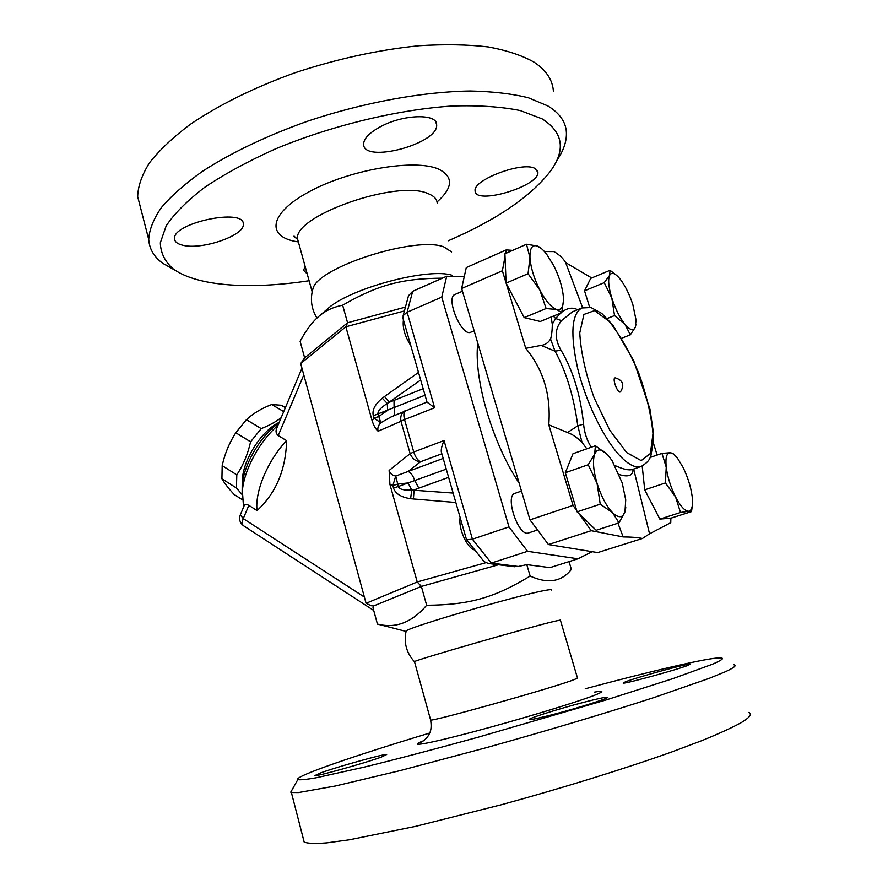 <?xml version="1.0" encoding="UTF-8"?>
<svg xmlns="http://www.w3.org/2000/svg" width="888" height="888" viewBox="0 0 888 888"><rect width="100%" height="100%" fill="white"/><g stroke="black" fill="none" stroke-linecap="round" stroke-linejoin="round"><path stroke-width="1.33" d="M406.027 631.535L406.149 631.013C407.448 627.561 518.914 594.938 545.077 590.42C549.994 589.499 552.17 589.377 551.603 590.043M560.417 620.046L554.201 621.356C528.049 627.505 414.641 660.228 414.474 661.627L414.419 661.66C406.393 652.869 403.629 642.657 406.149 631.013M585.248 688.766C651.714 670.984 708.702 657.553 720.346 657.864C724.763 657.964 722.088 660.106 712.32 664.28L672.982 678.61L606.393 699.866L478.199 737.195C434.643 749.217 394.871 759.64 363.181 767.376L315.806 777.855C305.994 779.531 299.989 780.119 297.813 779.609C293.628 776.512 354.856 755.599 429.681 733.044M320.89 772.793C338.095 766.577 384.981 753.546 386.669 754.523L381.474 757.02C365.501 762.959 315.706 776.834 314.752 775.624L320.89 772.793M552.325 714.685C539.049 718.103 531.446 719.724 529.514 719.558C525.652 719.225 558.075 708.957 583.671 702.33C597.247 698.812 605.172 697.102 607.436 697.202C611.899 697.324 578.743 707.891 552.325 714.685M688.5 665.145C679.087 669.175 624.264 684.215 623.154 683.094L625.263 681.884C636.041 677.533 688.1 663.258 690.087 664.124L688.5 665.145M291.908 790.109L290.742 792.185L291.397 792.529L298.49 792.573L335.253 786.024L400.421 770.54L485.57 747.874C546.509 730.913 608.247 712.42 654.678 697.313L709.101 678.399L725.13 671.85C734.087 667.754 736.996 665.401 733.877 664.768M748.862 712.409C752.336 714.096 749.738 717.537 741.069 722.721C732.045 727.683 719.014 733.632 701.986 740.592L671.339 752.114C624.997 768.631 563.036 787.878 501.609 804.683L415.573 826.373L349.406 839.782L326.751 842.879C315.307 843.778 307.781 843.511 304.184 842.102L291.386 792.529M452.225 275.347C429.514 267.344 352.092 287.601 328.738 307.825L325.385 310.745M451.559 251.881L443.845 246.919C416.35 235.842 319.391 266.567 313.142 288.056L312.221 291.497M309.102 280.741C250.782 289.621 197.291 286.58 173.149 268.842C164.902 261.616 160.628 252.925 160.328 242.757L166.178 225.863C174.37 213.564 187.19 200.732 204.64 187.368C224.631 173.97 248.196 161.161 275.336 148.94C331.857 125.408 398.479 109.413 453.069 105.961C479.143 105.228 501.542 106.76 520.246 110.556L542.124 118.859C563.247 132.401 565.967 149.928 550.283 171.417C530.425 196.781 496.425 219.902 448.285 240.781M307.226 273.948L303.541 270.263L305.161 266.5M182.662 245.21C177.5 243.978 174.792 241.858 174.548 238.861C171.961 222.977 244.777 207.614 243.29 224.165C245.021 235.42 201.676 250.372 182.662 245.21M381.008 126.418C403.829 114.152 437.362 113.453 436.63 124.731C438.972 143.723 363.314 163.98 363.603 144.211C363.725 138.528 369.53 132.59 381.008 126.418M534.942 168.454L537.884 172.172C539.815 186.203 474.692 205.561 475.113 190.853C472.571 179.964 522.621 161.072 534.942 168.454M556.565 160.85C563.514 150.882 566.788 141.392 566.389 132.39C565.856 122 559.673 113.187 547.841 105.927L528.46 97.802C512.221 93.762 492.862 91.486 470.374 91.009C423.21 91.63 364.224 102.331 308.602 120.846C267.466 135.353 230.78 152.925 202.331 171.428C184.97 183.805 171.273 195.904 161.25 207.737C153.413 219.192 149.239 229.77 148.729 239.471C149.351 249.017 154.057 256.976 162.837 263.359L175.38 270.396M553.391 91.053C552.58 79.876 546.164 70.263 534.132 62.193C522.288 55.5 507.026 50.416 488.322 46.942C467.821 44.522 444.777 44.123 419.214 45.721C378.732 49.772 337.34 58.786 295.027 72.749C254.201 87.401 217.904 105.439 189.843 124.664C172.749 137.573 159.307 150.272 149.528 162.759C141.925 174.903 137.973 186.18 137.673 196.603L140.77 208.613M592.185 551.681L577.977 558.807L549.972 567.632L526.784 564.635L530.147 576.079C547.896 584.082 561.638 581.851 571.361 569.386L569.042 561.627M519.125 483.105C492.44 443.456 473.515 378.488 477.777 343.134M577.977 558.807L527.583 551.315L508.968 526.906L441.736 297.147L446.72 276.235L464.224 276.79M537.54 529.958L528.56 532.933C518.67 537.384 504.428 495.781 514.973 493.34L521.489 491.075M474.137 330.802L470.795 332.201C461.793 337.185 445.166 297.547 455 294.461L462.448 291.231M620.59 391.664C618.048 394.994 611.344 377.067 615.44 377.911L615.484 377.911C622.965 380.341 624.675 384.937 620.59 391.664M242.102 494.549L236.441 488L236.807 474.869C243.257 465.079 247.852 454.057 250.594 441.813L261.239 428.627C269.253 425.441 275.891 421.811 281.141 417.726M279.209 422.344C260.395 431.202 240.948 463.37 242.369 483.361M285.381 407.648L281.307 405.25L271.706 404.517C261.572 408.38 253.147 413.431 246.42 419.68L235.797 432.756C229.382 442.624 224.842 453.59 222.189 465.645L221.922 478.765C224.276 482.972 228.338 488.2 234.121 494.472L242.191 499.644M283.716 411.61L271.706 404.517M261.239 428.627L246.42 419.68M250.594 441.813L235.797 432.756M236.807 474.869L222.189 465.645M236.441 488L221.922 478.765M403.43 319.88C402.386 327.783 404.839 336.341 410.8 345.576M563.436 300.688L561.738 312.665L556.721 309.512C561.638 310.411 563.847 306.205 563.347 296.903L563.059 294.072C561.749 284.948 558.652 275.502 553.757 265.723L546.731 254.357C543.301 249.872 540.137 247.086 537.251 245.987L541.569 248.707M529.97 257.675L526.495 244.256L537.251 245.987C532.134 244.466 529.703 248.363 529.97 257.675C530.724 267.621 534.01 278.41 539.837 290.043L528.049 273.693L529.97 257.675M546.109 308.524L539.837 290.043C545.854 301.265 551.481 307.748 556.721 309.512L546.109 308.524L524.197 317.593L506.093 283.128L528.049 273.693M635.986 324.275L635.353 327.173L636.03 319.902L632.866 304.717C629.481 294.35 625.263 285.847 620.213 279.176L619.78 278.654C614.951 272.938 611.555 271.861 609.579 275.413L610.023 270.296L616.894 275.602M630.325 334.832L624.952 324.309C630.058 330.269 633.521 331.224 635.353 327.173L630.325 334.832L621.855 338.15M614.529 315.562L611.821 298.079C615.362 308.924 619.735 317.66 624.952 324.309L614.529 315.562L607.203 318.492M604.229 282.662L609.579 275.413C607.847 279.798 608.602 287.357 611.821 298.079L604.229 282.662L584.537 290.82L590.709 278.377L610.023 270.296M692.24 506.116L691.519 511.599L688.622 511.233L680.519 512.498L675.568 496.947C680.552 506.393 684.903 511.155 688.622 511.233C691.352 510.811 692.662 507.403 692.529 500.987L692.118 496.126C690.731 486.491 687.701 476.9 683.039 467.388L677.966 458.952C675.024 454.978 672.427 452.913 670.196 452.747C666.599 452.947 665.279 457.764 666.233 467.199C667.554 477.111 670.673 487.024 675.568 496.947L665.423 482.95L666.233 467.199L661.96 453.391L670.196 452.747L673.304 453.824M506.093 283.128L504.917 253.779L526.495 244.256M680.519 512.498L659.862 519.114L671.25 518.07L691.519 511.599M659.862 519.114L644.721 489.843L665.423 482.95M561.738 312.665L540.248 321.467L524.197 317.593M589.632 307.237L584.537 290.82M650.282 457.409L661.96 453.391M644.721 489.843L642.202 466.089M560.583 313.142L555.633 318.492L552.292 324.209C552.258 330.425 551.681 335.364 550.56 339.027C548.24 342.835 545.088 344.955 541.114 345.388L525.74 348.318L506.149 283.239M552.292 324.209L551.148 317.005M505.605 253.469L506.271 249.883L512.587 250.394M582.606 307.681L565.645 262.615L591.708 277.955M653.357 442.957L657.142 455.045M633.666 469.042L649.55 533.821L670.762 522.677L670.862 518.104M460.151 517.515C458.075 528.46 467.288 548.795 474.803 549.961M597.069 483.427L588.222 464.724L594.66 454.134C592.518 460.739 593.328 470.496 597.069 483.427C601.209 496.381 606.371 506.127 612.565 512.676L600.233 504.173L597.069 483.427M595.393 445.765L607.392 454.556C601.442 448.54 597.202 448.407 594.66 454.134L595.393 445.765L572.982 453.724L565.312 472.727L588.222 464.724M625.774 507.592L624.974 511.788L618.991 522.877L612.565 512.676C618.625 518.348 622.765 518.048 624.974 511.788L625.718 499.877L622.233 482.961L611.999 460.484L607.57 454.734M617.937 523.21L623.176 536.94L591.197 530.691L578.987 513.675L596.17 530.258L618.991 522.877M578.987 513.675L577.111 511.865L600.233 504.173M577.111 511.865L565.312 472.727M586.824 448.817L582.029 442.357C577.022 437.44 572.183 434.165 567.532 432.523L548.773 424.808L573.049 505.394L576.689 510.478M389.921 484.382L392.851 485.625L395.737 476.024C392.13 475.313 389.921 473.459 389.133 470.451L389.921 484.382L417.216 581.973L366.078 603.296L300.699 363.569L345.854 326.795L404.406 310.933M485.603 562.759L417.216 581.973L421.378 586.424L426.651 605.261C469.297 604.928 493.95 597.924 530.147 576.079M591.308 447.219C587.001 440.648 584.426 432.956 583.583 424.142C580.541 395.038 573.004 370.363 560.972 350.127C554.501 338.861 554.667 329.037 561.471 320.646L572.46 311.799M550.56 339.038L555.044 351.204C566.289 371.783 573.859 396.659 577.777 425.807L582.029 442.357M632.5 469.441L632.478 469.452C629.004 470.596 623.176 469.297 615.018 465.556M619.236 474.547C628.46 477.378 633.044 475.613 633.011 469.275M577.544 309.723C572.671 307.082 567.443 307.87 561.871 312.077M506.082 283.039L502.386 270.762L505.028 256.565M561.471 320.646L555.633 318.492L553.324 316.117M565.645 262.615C563.336 258.475 559.44 254.801 553.968 251.593L544.411 251.526M583.583 424.142L577.777 425.807L567.532 432.523M541.114 345.388L555.044 351.204L560.972 350.127M525.74 348.318C543.401 369.697 551.071 395.204 548.773 424.808M633.632 469.064L634.287 471.595M623.176 536.94C631.19 536.974 637.606 537.484 642.424 538.483L649.55 533.821M502.386 270.762L461.638 288.489L466.267 267.588L506.271 249.883M461.638 288.489L529.981 519.857L548.451 544.555L591.197 530.691M548.451 544.555L597.713 552.58L642.424 538.483M529.981 519.857L573.049 505.394M286.613 440.648C285.781 469.907 275.924 493.229 257.043 510.589C254.734 491.541 267.821 460.295 286.613 440.648L278.222 435.586C276.024 433.677 275.491 431.302 276.623 428.471L277.012 427.55M257.043 510.589L248.851 505.339C246.376 504.14 244.822 504.262 244.156 505.716L243.956 506.193M243.856 525.962L243.356 525.629C242.002 524.253 241.969 521.911 243.257 518.603L240.326 514.818M366.078 603.296L371.24 605.738L373.593 605.971L372.982 607.769L377.444 624.098L378.099 624.22C396.015 628.604 412.199 622.277 426.651 605.261M277.9 425.441C259.696 441.081 244.278 469.386 242.369 490.62L243.545 507.181M278.999 422.832L275.824 425.263C258.808 438.761 243.934 465.146 242.191 484.892L242.124 493.994M466.322 539.038L466.722 539.782L472.427 539.183L444.044 440.537L413.753 452.003L404.551 419.569L400.965 421.289C400.1 416.261 401.565 412.709 405.339 410.611L405.705 410.456M441.614 452.924L441.303 451.859C441.014 449.161 441.924 445.388 444.044 440.537M482.983 560.284L484.038 561.627L488.433 563.491L491.286 563.081L472.427 539.183L508.968 526.906M526.784 564.635L518.281 566.466L512.953 566.544M441.736 297.147L407.115 312.21L412.687 291.297L408.513 295.704L403.141 315.651L407.115 312.21L434.609 407.77L427.028 402.131M527.583 551.315L491.286 563.081L518.281 566.466M407.981 297.658L408.513 295.704M403.13 318.836L403.141 315.651M446.72 276.235L412.687 291.297M453.135 493.073L411.743 490.076C403.785 490.476 399.311 489.288 398.324 486.513L393.528 488.034C395.349 493.661 401.032 497.225 410.6 498.723L455.844 502.508M443.19 458.43L408.103 471.461C410.922 472.671 413.142 475.757 414.774 480.697L418.847 488.156L414.097 489.887L413.397 499.034M410.6 498.723L411.743 490.076L408.069 482.939L398.324 486.513L395.737 476.024L408.103 471.461L420.59 461.727C415.695 461.372 412.21 458.685 410.134 453.635L413.753 452.003C415.418 457.176 417.693 460.417 420.59 461.727L441.858 453.79M390.92 417.038L380.786 422.744L373.959 418.126L372.105 420.657C373.704 425.685 375.724 429.204 378.144 431.213C377.289 428.327 378.166 425.507 380.786 422.744L378.033 414.185C377.444 411.333 380.541 407.759 387.312 403.474L420.679 380.009M418.503 372.405L384.493 396.536L389.344 402.264L423.165 388.666M405.439 307.093L347.563 322.766L345.854 326.795L372.105 420.657M446.264 469.142L408.069 482.939L397.646 484.093L392.851 485.625L393.528 488.034M373.293 415.762L373.959 418.126L378.699 416.561L387.612 410.367L387.312 403.474L382.284 398.201C374.958 404.262 371.961 410.112 373.293 415.762L394.083 407.559L394.017 400.388M393.218 416.017C394.827 414.563 395.116 411.743 394.083 407.559L425.041 395.204M386.768 626.451L377.444 624.098M373.593 605.971L421.378 586.424L498.479 564.746M442.368 278.166C401.62 278.499 378.022 284.848 342.646 305.183C333.666 307.004 326.251 310.312 320.401 315.096C313.42 320.468 306.66 329.193 300.1 341.258L304.639 357.864L300.699 363.569M461.827 276.723L449.65 276.334M304.639 357.864L347.563 322.766L342.646 305.183M577.544 678.221L571.65 680.563C546.198 689.776 431.657 721.778 430.625 720.024C432.256 730.502 429.415 733.566 428.005 736.119C425.729 739.171 423.398 741.191 420.979 742.19L423.043 741.103M423.498 740.792C406.071 747.585 426.118 744.344 472.538 732.034C518.77 719.813 577 702.186 594.838 695.149C604.262 691.397 604.162 690.387 594.56 692.107M437.04 201.987C453.102 187.623 453.635 176.679 438.65 169.153C415.173 158.508 349.561 169.564 308.969 191.83C267.998 213.93 266.2 237.44 298.157 241.891M297.269 238.65C294.616 237.451 293.528 236.608 293.995 236.13L297.647 239.327C291.93 216.45 397.325 179.021 428.138 193.639C433.977 195.915 436.996 199.123 437.196 203.263M618.659 454.467C627.76 464.38 635.275 468.387 641.203 466.466C649.206 461.505 649.372 459.196 650.804 456.132L653.457 441.025L653.279 431.768L649.994 409.324L633.677 360.617L612.875 325.086L601.72 313.397L590.997 307.537L581.829 307.97C571.484 313.986 570.129 334.276 577.755 368.853C585.725 401.265 602.93 437.018 618.659 454.467M594.516 310.634L609.09 321.278C619.857 334.798 629.759 352.125 638.794 373.26C646.531 395.071 651.259 415.162 652.98 433.544L650.405 453.491L641.18 460.617L626.706 452.603L609.79 430.236L594.139 397.891C585.581 373.515 580.785 351.837 579.764 332.856L583.915 314.43L594.516 310.634M278.222 435.586L303.785 374.891M364.38 597.058L243.257 518.603L248.851 505.339M434.609 407.77L404.551 419.569C403.33 414.652 403.751 411.599 405.805 410.411L405.994 410.345M384.493 396.536L382.284 398.201M418.847 488.156L448.618 477.344M378.144 431.213L400.965 421.289L410.134 453.635L389.133 470.451M414.474 661.627L430.625 720.024M560.417 620.257L577.444 677.899M297.813 779.609L290.742 792.185M316.961 318.071C311.233 308.691 309.956 298.679 313.142 288.056M297.647 239.327L312.154 291.786M173.149 268.842L162.837 263.359M137.673 196.603L148.729 239.471M294.361 237.041L294.106 236.097M436.63 124.72L435.841 122.089M537.884 172.172L537.351 170.463M632.478 469.452L641.203 466.466M572.371 311.832L581.829 307.97M276.623 428.471L301.964 368.209M244.156 505.716L240.226 515.073C238.839 519.314 239.893 522.832 243.356 525.629L373.715 610.467M242.191 484.892L242.369 490.62M441.303 451.859L466.466 539.538M466.722 539.782L484.038 561.627M488.433 563.491L514.563 566.744M402.808 317.749L427.15 402.564M426.995 402.02L390.898 417.038M405.86 631.368L378.099 624.22M328.738 307.825L320.401 315.096"/></g></svg>
